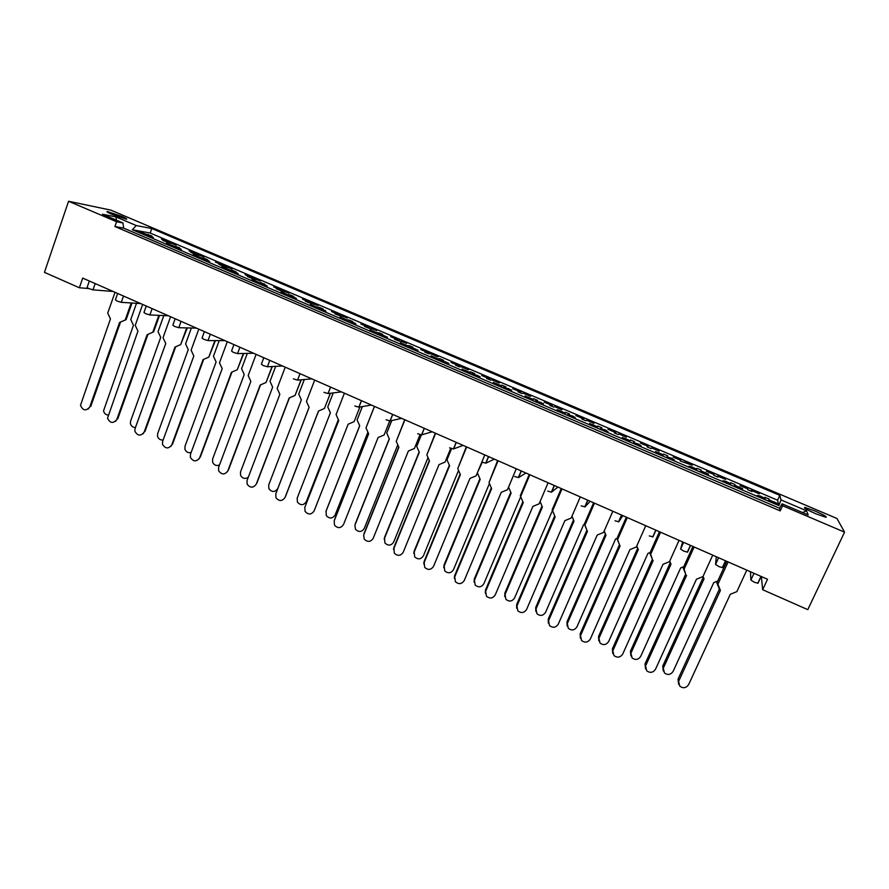 <?xml version="1.0" encoding="UTF-8"?>
<svg xmlns="http://www.w3.org/2000/svg" width="889" height="889" viewBox="0 0 889 889"><rect width="100%" height="100%" fill="white"/><g stroke="black" fill="none" stroke-linecap="round" stroke-linejoin="round"><path stroke-width="1.33" d="M816.058 513.864C807.09 509.886 803.356 507.741 804.845 507.419L814.702 510.864C823.636 514.82 827.381 516.976 825.948 517.331L816.058 513.864M112.025 214.382C107.647 212.482 106.113 211.538 107.436 211.549L121.693 216.349C126.082 218.261 127.627 219.205 126.316 219.194L112.025 214.382M123.649 228.129L114.914 226.517L780.209 510.886L779.553 508.23L123.649 228.129L122.96 222.961L102.446 214.227L116.103 216.96L136.239 225.528L151.797 228.529L779.809 495.351L781.031 499.918L806.512 510.764L808.201 514.964L782.087 503.841L779.553 508.23M114.914 226.517L116.581 221.739L122.96 222.961M780.209 510.886L782.598 505.73L782.087 503.841M761.384 576.561L762.662 589.718L767.529 579.261L82.699 278.09L79.354 287.769L88.678 288.536M161.42 239.063L163.143 239.363M171.055 243.175L173.888 243.942M175.744 244.742L162.831 240.463L165.999 241.019L161.554 238.685M167.454 242.141L167.743 241.33L170.855 241.875L174.277 243.33L171.188 242.797M165.021 240.163L167.743 241.33M165.754 241.708L165.999 241.019M189.046 250.842L190.824 251.165M198.78 254.987L201.681 255.776M203.525 256.565L194.247 253.854L190.735 252.354L193.769 252.854L189.179 250.454M195.124 253.987L195.436 253.121L198.414 253.609L201.881 255.087L198.914 254.61M192.68 251.954L195.436 253.121M193.513 253.543L193.769 252.854M216.96 262.733L218.794 263.077M221.572 265.5L221.828 264.8L215.482 262.099L217.094 262.344M221.828 264.8L218.938 264.377L222.483 265.889L231.585 268.522M226.795 266.922L229.762 267.745M223.072 265.978L223.417 265.044L229.751 266.956L226.928 266.544M220.639 263.855L223.417 265.044M245.164 274.745L247.064 275.112M249.92 277.579L250.176 276.879L245.297 274.368M250.176 276.879L247.431 276.523L251.02 278.046L259.944 280.602M255.099 278.979L258.143 279.835M251.32 278.09L251.687 277.09L257.921 278.946L255.243 278.601M248.876 275.89L251.687 277.09M273.656 286.891L275.623 287.28M278.568 289.792L278.824 289.092L273.801 286.502M278.824 289.092L276.223 288.792L279.846 290.336L288.603 292.814M283.702 291.17L286.814 292.048M279.846 290.336L280.257 289.258L282.802 289.547L286.38 291.07L283.847 290.781M277.412 288.047L280.257 289.258M302.449 299.16L304.483 299.571M307.505 302.127L307.772 301.427L302.604 298.771M307.772 301.427L305.327 301.193L308.994 302.76L317.551 305.149M312.606 303.482L315.784 304.394M308.705 302.638L309.116 301.549L311.528 301.771L315.139 303.316L312.75 303.093M306.249 300.326L309.116 301.549M331.553 311.561L333.642 311.995M336.764 314.595L337.031 313.895L331.708 311.172M337.031 313.895L334.742 313.728L338.442 315.306L346.821 317.606M341.809 315.928L345.076 316.862M337.876 315.073L338.298 313.984L340.543 314.139L344.199 315.684L341.965 315.539M335.397 312.739L338.298 313.984M360.967 324.085L363.112 324.552M366.324 327.196L366.601 326.485L361.112 323.696M366.601 326.485L364.468 326.407L368.202 327.997L376.391 330.208M371.335 328.508L374.669 329.475M367.346 327.63L367.779 326.541L369.868 326.619L373.558 328.197L371.48 328.119M364.846 325.285L367.779 326.541M390.693 336.753L392.905 337.242M396.205 339.931L396.483 339.22L390.838 336.364M396.483 339.22L394.516 339.209L398.294 340.82L406.284 342.943M401.161 341.22L404.584 342.221M397.139 340.331L397.572 339.231L399.517 339.242L403.239 340.831L401.317 340.831M394.616 337.964L397.572 339.231M420.73 349.555L423.008 350.066M426.409 352.8L426.698 352.088L420.886 349.166M426.698 352.088L424.886 352.155L428.709 353.778L430.498 353.711L437.344 356.633L438.31 356.589L436.488 355.811M431.321 354.066L434.81 355.1M427.253 353.166L427.687 352.066L429.465 352L433.232 353.611L431.476 353.678M424.698 350.788L427.687 352.066M451.101 362.49L453.446 363.034M456.946 365.812L457.235 365.101L451.256 362.101M457.235 365.101L455.59 365.246L459.457 366.89L461.069 366.735L467.992 369.691L468.87 369.602L467.025 368.824M461.802 367.057L464.991 367.957M457.691 366.135L458.135 365.035L459.746 364.89L463.547 366.512L461.958 366.657M455.112 363.745L458.135 365.035M481.794 375.569L484.205 376.136M487.805 378.97L488.094 378.258L481.949 375.18M488.094 378.258L486.627 378.47L490.539 380.136L491.984 379.914L498.985 382.892L499.751 382.759L497.896 381.97M492.617 380.181L495.84 381.092M488.45 379.247L488.906 378.136L490.35 377.925L494.195 379.57L492.773 379.792M485.85 376.836L488.906 378.136M512.82 388.793L515.309 389.382M519.009 392.271L519.309 391.549L512.986 388.393M519.309 391.549L518.009 391.849L521.954 393.527L523.232 393.227L530.311 396.238L530.989 396.061L529.111 395.261M523.765 393.449L527.033 394.383M519.554 392.505L520.021 391.393L521.287 391.104L525.177 392.76L523.932 393.06M516.92 390.071L520.021 391.393M544.19 402.161L546.746 402.784M550.547 405.717L550.858 404.995L544.357 401.761M550.858 404.995L549.746 405.373L553.736 407.073L554.825 406.684L561.981 409.729L560.659 408.707M555.258 406.873L558.559 407.807M550.991 405.906L552.558 404.417L556.492 406.095L555.425 406.473M548.335 403.462L551.469 404.784M575.905 415.674L577.983 416.085M582.439 419.308L582.751 418.586L576.083 415.274M582.751 418.586L581.828 419.041L585.862 420.764L586.762 420.297L593.996 423.375L591.73 421.942M587.096 420.43L590.429 421.386M582.784 419.452L584.173 417.886L588.151 419.575L587.262 420.041M579.584 417.23L579.472 416.53L583.262 418.33M607.976 429.331L610.076 429.754M614.699 433.054L615.01 432.332L608.154 428.931M615.01 432.332L614.266 432.865L618.344 434.61L619.066 434.054L626.378 437.177L624.022 435.699M619.289 434.154L622.667 435.121M614.932 433.154L616.144 431.498L620.166 433.21L619.455 433.754M611.421 430.32L612.165 430.643M612.221 430.665L615.41 432.032M640.402 443.144L642.525 443.578M647.303 446.956L647.625 446.222L640.58 442.744M647.625 446.222L647.07 446.856L651.204 448.612L651.726 447.967L659.127 451.123L657.427 449.923M651.837 448.023L655.249 449.001M647.425 447L648.459 445.256L652.526 446.989L652.015 447.623M643.925 444.178L647.925 445.878M673.195 457.124L675.34 457.557M676.796 458.179L680.796 459.88L680.296 461.013L680.607 460.28L673.373 456.713M680.607 460.28L680.252 460.991L692.209 465.225M684.752 462.047L688.208 463.036M690.409 463.98L692.387 464.825M717.823 477.004L718.156 476.282L718.034 477.093L713.811 475.293L713.956 474.493L706.422 471.281L708.522 471.692M718.156 476.282L725.591 479.438M717.712 476.96L718.223 475.826L721.535 477.237M723.757 478.182L725.768 479.038M713.867 474.448L714.189 473.248L718.345 475.015L718.223 475.826M710.044 472.337L714.045 474.048M751.605 491.406L751.938 490.672L752.027 491.584L747.749 489.761L747.693 488.861L740.07 485.616L742.082 485.994M751.938 490.672L759.339 493.828M751.372 491.306L751.894 490.172L755.25 491.595M757.495 492.55L759.528 493.417M747.482 488.772L747.616 487.483L751.816 489.272L751.894 490.172M743.671 486.661L747.671 488.361M761.14 576.45L757.995 583.206L754.483 582.317L750.883 580.072L750.449 571.749M725.657 560.848L722.579 567.582L719.001 566.66L715.545 564.482L716.334 556.747M690.597 545.424L687.564 552.136L683.941 551.191L680.618 549.069L682.619 541.912M655.949 530.188L652.971 536.878L649.281 535.9M622.867 515.642L618.777 521.799L615.044 520.787M590.196 501.274L584.984 506.886L581.195 505.852M557.892 487.061L551.569 492.15L547.735 491.095M525.944 473.015L518.554 477.582L514.664 476.504M494.34 459.124L485.905 463.18L481.96 462.069M463.091 445.378L453.457 448.967L449.634 447.812M432.187 431.787L421.564 434.877L417.674 433.71M401.606 418.341L390.16 420.942L386.082 419.764M371.358 405.04L358.856 407.184L354.833 405.973M341.443 391.871L328.085 393.56L323.929 392.338M311.839 378.858L297.537 380.103L293.37 378.858M282.546 365.979L267.389 366.779L263.144 365.523L261.388 364.134L263.789 357.734M253.565 353.233L237.53 353.611L233.251 352.333L231.562 350.999L233.929 344.599M224.895 340.62L208.004 340.587L203.681 339.276L202.059 337.998L204.392 331.608M196.513 328.141L178.789 327.697L174.433 326.374L172.866 325.141L175.166 318.751M168.432 315.795L149.885 314.95L145.496 313.606L143.985 312.417L146.252 306.038M140.64 303.571L121.293 302.338L116.87 300.971L115.414 299.826L117.648 293.459M113.136 291.47L93.001 289.858L88.556 288.481L87.144 287.369L89.345 281.013M138.617 231.529L140.329 231.851M148.319 235.707L151.163 236.463M153.064 237.274L139.817 232.896L143.151 233.496L136.884 230.829L138.74 231.173M144.707 234.64L144.985 233.829L151.719 235.907L148.463 235.318M142.24 232.662L144.985 233.829M142.896 234.207L143.151 233.496M166.465 243.442L168.254 243.753M176.289 247.631L179.2 248.42M181.078 249.22L171.499 246.409L167.965 244.897L171.155 245.442L166.61 243.053M172.61 246.597L172.922 245.742L179.556 247.764L176.433 247.242M170.143 244.564L172.922 245.742M170.899 246.153L171.155 245.442M194.624 255.454L196.469 255.788M199.203 258.232L199.458 257.51L193.069 254.787L194.769 255.054M199.458 257.51L196.413 257.043L199.992 258.566L209.393 261.299M204.548 259.688L207.526 260.499M200.814 258.688L201.147 257.777L204.137 258.243L207.67 259.755L204.692 259.288M198.336 256.577L201.147 257.777M223.072 267.589L224.984 267.945M227.806 270.434L228.062 269.711L221.605 266.956L223.217 267.189M228.062 269.711L225.161 269.3L228.773 270.845L237.996 273.49M233.107 271.867L236.152 272.712M229.306 270.923L229.662 269.945L232.518 270.345L236.085 271.867L233.251 271.467M226.828 268.734L229.662 269.945M251.831 279.846L253.787 280.224M256.71 282.758L256.977 282.046L251.976 279.457M256.977 282.046L254.221 281.702L257.877 283.258L266.911 285.825M261.966 284.169L265.089 285.047M258.099 283.291L258.488 282.235L264.8 284.102L262.111 283.78M255.621 281.013L258.488 282.235M280.891 292.248L282.913 292.648M285.914 295.226L286.191 294.503L281.035 291.848M286.191 294.503L283.591 294.226L287.28 295.804L296.137 298.282M291.136 296.615L294.326 297.515M287.203 295.77L287.625 294.648L290.181 294.915L293.826 296.47L291.281 296.215M284.724 293.414L287.625 294.648M310.261 304.771L312.35 305.194M315.439 307.827L315.717 307.094L310.417 304.371M315.717 307.094L313.272 306.894L317.006 308.494L325.674 310.872M320.618 309.183L323.885 310.117M316.64 308.327L317.062 307.205L319.462 307.405L323.152 308.972L320.762 308.783M314.139 305.96L317.062 307.205M339.942 317.429L342.098 317.884M345.288 320.551L345.565 319.829L340.098 317.029M345.565 319.829L343.287 319.696L347.054 321.307L355.522 323.607M350.41 321.896L353.766 322.851M346.388 321.029L346.821 319.896L349.066 320.018L352.789 321.607L350.566 321.496M343.865 318.64L346.821 319.896M369.957 330.23L372.169 330.708M375.458 333.431L375.736 332.697L370.113 329.83M375.736 332.697L373.624 332.642L377.436 334.275L379.536 334.308L386.382 337.231L387.515 337.242L385.704 336.475M380.536 334.742L383.959 335.731M376.469 333.853L376.914 332.719L378.992 332.775L382.759 334.375L380.692 334.342M373.913 331.453L376.914 332.719M400.283 343.165L402.573 343.665M405.951 346.432L406.24 345.71L400.45 342.765M406.24 345.71L404.295 345.732L408.151 347.377L410.085 347.343L416.997 350.288L418.041 350.266L416.208 349.477M410.985 347.721L414.485 348.755M406.873 346.832L407.318 345.688L409.24 345.665L413.041 347.288L411.14 347.321M404.295 344.399L407.318 345.688M430.954 356.245L433.31 356.767M436.788 359.589L437.077 358.856L431.121 355.833M437.077 358.856L435.299 358.956L439.199 360.623L440.955 360.512L447.956 363.49L448.901 363.423L447.045 362.634M441.766 360.856L444.989 361.756M437.599 359.945L438.066 358.8L439.811 358.7L443.655 360.345L441.933 360.445M435.01 357.5L438.066 358.8M461.958 369.468L464.38 370.024M467.958 372.891L468.259 372.158L462.124 369.057M468.259 372.158L466.647 372.335L470.592 374.013L472.181 373.825L479.249 376.847L480.104 376.725L478.226 375.925M472.881 374.125L476.148 375.036M468.681 373.202L469.148 372.058L470.726 371.88L474.604 373.536L473.048 373.724M466.058 370.735L469.148 372.058M493.295 382.837L495.795 383.415M499.474 386.337L499.785 385.593L493.473 382.426M499.785 385.593L498.351 385.859L502.341 387.56L503.752 387.293L510.897 390.338L511.653 390.182L509.753 389.371M504.352 387.548L507.652 388.471M500.096 386.604L500.574 385.448L501.974 385.193L505.897 386.871L504.519 387.137M497.44 384.126L500.574 385.448M524.988 396.35L527.555 396.961M531.344 399.939L531.655 399.194L525.166 395.938M531.655 399.194L530.411 399.539L534.445 401.261L535.667 400.906L542.901 403.984L543.546 403.784L541.634 402.961M536.167 401.117L539.512 402.061M531.866 400.15L533.567 398.661L537.534 400.361L536.345 400.706M529.188 397.65L532.344 399.005M557.036 410.018L559.137 410.429M563.582 413.685L563.893 412.941L557.214 409.607M563.893 412.941L562.837 413.374L566.915 415.107L567.949 414.674L575.261 417.786L573.861 416.708M568.338 414.841L571.716 415.796M563.982 413.863L565.515 412.285L569.527 413.996L568.516 414.43M561.281 411.34L564.471 412.707M589.451 423.842L591.574 424.253M596.175 427.587L596.486 426.842L589.618 423.431M596.486 426.842L595.63 427.353L599.753 429.12L600.586 428.587L607.987 431.743L605.642 430.254M600.875 428.709L604.287 429.676M596.463 427.72L597.808 426.053L601.875 427.787L601.053 428.298M592.896 424.82L596.964 426.553M622.222 437.81L624.367 438.244M629.134 441.655L629.456 440.9L622.4 437.399M629.456 440.9L628.79 441.511L632.968 443.289L633.601 442.666L641.091 445.856L639.435 444.667M633.779 442.744L637.235 443.722M629.323 441.733L630.479 439.977L634.59 441.722L633.957 442.333M625.756 438.833L626.467 439.144M626.556 439.177L629.823 440.566M655.371 451.956L657.538 452.39M662.472 455.879L662.805 455.124L655.549 451.534M662.805 455.124L662.338 455.824L666.561 457.624L666.994 456.913L674.562 460.135L672.773 458.88M667.061 456.935L670.55 457.935M662.538 455.913L663.516 454.057L667.672 455.824L667.239 456.524M658.993 453.001L663.061 454.735M700.432 472.07L700.776 471.314L700.543 472.115L696.276 470.292L696.531 469.503L688.908 466.258L691.097 466.692M700.776 471.314L708.344 474.548M700.376 472.048L700.899 470.87L704.255 472.303M706.499 473.259L708.533 474.126M696.487 469.492L696.932 468.292L701.132 470.092L700.899 470.87M692.609 467.336L696.676 469.07M734.592 486.65L734.936 485.883L734.914 486.783L730.602 484.938L730.647 484.061L722.935 480.771L725.035 481.16M734.936 485.883L742.482 489.106M734.414 486.572L734.947 485.394L738.337 486.839M740.615 487.805L742.671 488.683M730.48 483.983L730.725 482.705L734.97 484.516L734.947 485.394M726.602 481.838L730.669 483.572M769.152 501.396L769.507 500.629L769.696 501.618L765.329 499.762L765.162 498.773L757.361 495.451L759.362 495.806M769.507 500.629L777.008 503.83M768.852 501.263L769.396 500.085L772.83 501.54M775.13 502.529L777.197 503.407M764.873 498.651L764.907 497.273L769.207 499.107L769.396 500.085M761.006 496.507L765.073 498.24M762.662 589.718L807.79 609.654L844.55 532.144L836.949 518.487L110.836 210.126L68.564 201.258L116.581 221.739M136.239 225.528L132.361 229.74L778.897 505.585L777.575 500.196L779.809 495.351M132.361 229.74L150.208 233.04L777.575 500.196M680.796 459.88L681.141 459.18L685.252 460.924L684.93 461.647M68.564 201.258L44.45 272.345L79.354 287.769M782.598 505.73L844.55 532.144M150.208 233.04L151.797 228.529M778.897 505.585L781.031 499.918M147.874 235.518L148.263 234.429M170.477 242.93L170.855 241.875M175.666 247.364L176.055 246.275M203.748 259.344L204.137 258.243M232.118 271.445L232.518 270.345M260.788 283.669L261.199 282.569M289.747 296.059L290.181 294.915M318.995 308.65L319.462 307.405M348.544 321.385L349.066 320.018M378.403 334.286L378.992 332.775M408.562 347.366L409.24 345.665M439.066 360.567L439.811 358.7M469.959 373.747L470.726 371.88M501.196 387.071L501.974 385.193M532.778 400.55L533.567 398.661M564.704 414.163L565.515 412.285M596.997 427.942L597.808 426.053M629.656 441.877L630.479 439.977M662.672 455.968L663.516 454.057M700.276 472.003L701.132 470.092M734.103 486.439L734.97 484.516M768.318 501.04L769.207 499.107M198.025 254.665L198.414 253.609M225.862 266.522L226.251 265.467M253.987 278.513L254.387 277.446M282.402 290.625L282.802 289.547M311.083 302.949L311.528 301.771M340.054 315.417L340.543 314.139M369.324 328.041L369.868 326.619M398.894 340.82L399.517 339.242M428.754 353.778L429.465 352M459.013 366.701L459.746 364.89M489.606 379.736L490.35 377.925M520.532 392.916L521.287 391.104M551.791 406.24L552.558 404.417M583.395 419.708L584.173 417.886M615.344 433.332L616.144 431.498M647.659 447.1L648.459 445.256M680.318 461.024L681.141 459.18M717.512 476.871L718.345 475.015M750.961 491.128L751.816 489.272M116.103 216.96L116.237 220.105M802.623 512.586L806.512 510.764M115.025 292.303L107.725 313.128L110.447 318.907L80.488 405.295C82.91 410.707 86 411.274 89.756 406.984L119.57 322.474L125.205 319.984L131.216 302.971M89.756 406.984L88.3 409.007M140.395 232.329L138.551 231.54M139.84 231.907L139.206 231.64M151.252 236.952L152.508 236.863L149.396 236.163M150.697 236.541L150.063 236.263M141.684 232.251L142.562 233.251M151.263 236.485L151.875 236.596M152.508 236.863L153.341 237.741M140.462 231.873L141.062 231.985M125.205 319.984L126.127 319.651L132.005 303.016M126.127 319.651L119.57 322.474M90.767 406.395L120.504 322.14M136.517 303.305L130.761 319.562L133.439 325.263L103.58 410.751C104.057 413.241 105.558 414.696 108.069 415.096M163.265 239.852L161.442 239.074M162.72 239.441L162.087 239.174M174.022 244.442L175.2 244.331L172.188 243.653M173.477 244.031L172.844 243.764M164.476 239.763L165.332 240.741M173.955 243.953L174.577 244.064M175.2 244.331L176.022 245.208M163.243 239.385L163.843 239.497M142.651 304.449L135.228 325.352L137.951 331.141L107.525 418.197C110.136 423.308 113.236 423.753 116.792 419.519L147.107 334.731L152.786 332.23L158.831 315.351M116.792 419.519L115.548 421.364M168.377 244.253L166.51 243.464M167.821 243.842L167.176 243.564M179.345 248.931L178.778 248.52L179.878 248.531L177.467 248.131M178.778 248.52L178.144 248.242M169.588 244.142L170.466 245.153M179.234 248.431L179.878 248.531M180.523 248.809L181.367 249.709M168.31 243.764L168.943 243.875M152.786 332.23L153.619 331.864L159.531 315.384M153.619 331.864L147.107 334.731M117.737 418.886L147.963 334.353M170.577 316.728L163.031 337.698L165.743 343.51L135.028 428.665L134.861 431.198C137.639 436.021 140.718 436.355 144.118 432.187L174.933 347.11L180.656 344.599L186.712 327.897M144.118 432.187L143.085 433.821M196.647 256.321L194.769 255.51M196.08 255.899L195.436 255.621M207.737 261.044L207.17 260.621L208.182 260.599L205.837 260.233M207.17 260.621L206.515 260.344M197.78 256.165L198.669 257.177M208.826 260.877L209.682 261.81M196.447 255.776L197.136 255.888M180.656 344.599L187.323 327.908M144.974 431.509L175.678 346.788M198.792 329.141L191.113 350.177L193.824 356.011L162.598 441.444L162.487 444.3C165.398 448.856 168.477 449.078 171.721 444.978L203.048 359.623L208.804 357.111L214.882 340.598M171.721 444.978L170.91 446.356M225.217 268.5L223.317 267.689M224.65 268.078L224.006 267.8M236.418 273.279L237.43 273.067L234.507 272.467M235.852 272.856L235.196 272.579M226.262 268.311L227.162 269.334M237.43 273.067L238.308 274.034M224.884 267.922L225.617 268.034M208.804 357.111L215.382 340.598M172.499 444.256L203.67 359.356M227.306 341.676L219.494 362.79L222.194 368.646L190.446 454.357L190.413 457.502C193.424 461.813 196.491 461.947 199.603 457.902L231.462 372.269L237.263 369.746L243.33 353.478M199.603 457.902L199.025 458.98M254.098 280.813L252.176 280.002M253.521 280.391L252.865 280.113M265.422 285.647L264.844 285.213L266.333 285.391L263.488 284.824M264.844 285.213L264.177 284.936M255.054 280.58L255.954 281.613M266.333 285.391L267.233 286.402M253.598 280.202L254.398 280.302M237.263 369.746L243.73 353.466M200.303 457.135L231.951 372.058M256.121 354.355L248.175 375.536L250.865 381.414L218.583 467.403L218.638 470.814C221.739 474.904 224.784 474.948 227.784 470.959L260.166 385.048L266.011 382.514L272.056 366.535M227.784 470.959L227.428 471.681M283.28 293.27L281.335 292.437M282.702 292.837L282.035 292.548M294.726 298.148L294.148 297.715L295.548 297.848L292.77 297.315M294.148 297.715L293.47 297.426M284.147 292.992L285.058 294.026M295.548 297.848L296.459 298.882M282.624 292.614L283.48 292.703M266.011 382.514L272.345 366.512M228.395 470.159L260.533 384.893M285.236 367.157L277.168 388.415L279.846 394.305L247.02 480.593L247.153 484.238C250.32 488.117 253.354 488.094 256.254 484.161L289.181 397.961L295.07 395.416L301.049 379.792M312.784 305.849L310.817 305.005M312.195 305.416L311.528 305.127M324.352 310.772L323.763 310.339L325.085 310.439L322.374 309.939M323.763 310.339L323.085 310.05M313.55 305.527L314.484 306.572M325.085 310.439L326.007 311.483M295.07 395.416L301.238 379.781M256.777 483.305L289.425 397.861M314.673 380.103L306.461 401.428L309.139 407.351L275.757 493.917L275.968 497.784C279.19 501.474 282.213 501.374 285.025 497.496L318.506 411.018L324.441 408.462L330.33 393.271M342.598 318.562L340.609 317.717M342.009 318.129L341.332 317.84M354.289 323.552L353.7 323.107L354.933 323.174L354.244 322.874L352.3 322.696M353.7 323.107L353.011 322.818M343.276 318.206L344.21 319.251M354.933 323.174L355.856 324.218M324.441 408.462L330.408 393.271M285.458 496.595L318.606 410.974M344.421 393.182L336.075 414.585L338.731 420.519L304.805 507.375L305.094 511.442C308.361 514.964 311.361 514.809 314.106 510.975L348.144 424.209L354.122 421.653L359.878 407.018M372.747 331.419L370.735 330.564M372.147 330.975L371.458 330.686M384.559 336.453L383.959 336.02L385.104 336.031L382.537 335.598M383.959 336.02L383.27 335.72M373.324 331.008L374.269 332.064M385.104 336.031L386.037 337.087M163.82 315.584L158.042 331.664L160.709 337.376L130.594 421.119L130.405 423.497C131.105 426.064 132.783 427.398 135.439 427.52M191.013 251.676L189.157 250.887M190.457 251.265L189.824 250.998M201.881 256.31L202.97 256.154L200.025 255.521M201.325 255.899L200.692 255.621M192.135 251.543L193.002 252.52M202.97 256.154L203.814 257.065M190.857 251.165L191.502 251.276M191.379 328.008L185.601 343.887L188.268 349.621L157.653 433.632L157.531 436.343C158.464 438.999 160.331 440.211 163.12 439.999M219.038 263.622L217.172 262.822M218.483 263.2L217.838 262.933M230.018 268.3L229.462 267.878L230.395 267.833L228.151 267.5M229.462 267.878L228.817 267.611M220.083 263.444L220.961 264.433M231.029 268.111L231.885 269.045M218.738 263.066L219.439 263.177M219.205 340.609L213.449 356.245L216.105 362.001L184.99 446.278L184.934 449.289C186.145 452.045 188.212 453.112 191.135 452.49M247.353 275.679L245.475 274.879M246.798 275.268L246.153 274.99M258.455 280.413L257.888 279.991L258.732 279.913L256.565 279.602M257.888 279.991L257.243 279.713M248.32 275.468L249.198 276.468M259.377 280.191L260.255 281.157M246.92 275.09L247.675 275.201M247.309 353.377L241.586 368.724L244.231 374.502L212.604 459.057L212.627 462.324C214.16 465.236 216.449 466.125 219.505 464.969M275.979 287.88L274.068 287.069M275.412 287.458L274.757 287.18M287.191 292.659L286.625 292.237L288.025 292.392L287.38 292.114L285.28 291.836M286.625 292.237L285.969 291.959M276.846 287.625L277.746 288.625M288.025 292.392L288.925 293.392M275.379 287.247L276.201 287.347M275.679 366.335L270.012 381.337L272.645 387.126L240.508 471.959L240.597 475.482C242.586 478.615 245.153 479.227 248.264 477.315M304.894 300.204L302.971 299.382M304.327 299.771L303.66 299.493M316.228 305.027L315.662 304.605L316.984 304.716L314.295 304.205M315.662 304.605L314.995 304.327M305.683 299.904L306.583 300.915M316.984 304.716L317.884 305.727M304.316 379.514L298.737 394.071L301.36 399.894L268.689 484.994L268.867 488.739C272.023 492.428 274.99 492.362 277.79 488.517L309.105 407.284M334.12 312.65L332.175 311.828M333.542 312.228L332.875 311.939M345.577 317.529L344.999 317.106L346.232 317.184L345.565 316.895L343.621 316.695M344.999 317.106L344.332 316.817M334.82 312.317L335.731 313.339M346.232 317.184L347.143 318.195M333.219 392.916L327.763 406.951L330.386 412.785L297.17 498.173L297.426 502.107C300.626 505.63 303.582 505.497 306.305 501.707L338.353 419.664L306.305 501.707M363.668 325.241L361.69 324.396M363.079 324.807L362.401 324.518M375.247 330.175L374.658 329.741L375.803 329.775L373.269 329.33M374.658 329.741L373.98 329.452M364.257 324.863L365.179 325.885M375.803 329.775L376.725 330.797M334.175 520.91L334.52 525.221C337.82 528.588 340.809 528.377 343.487 524.599L378.103 437.532L384.126 434.977L389.715 420.942M403.206 344.41L401.183 343.543M402.606 343.965L401.906 343.676M415.163 349.51L414.552 349.066L415.596 349.033L413.118 348.632M414.552 349.066L413.852 348.766M403.695 343.965L404.639 345.021M413.718 348.71L414.907 348.744M415.596 349.033L416.552 350.099M374.413 406.373L366.001 427.887L374.491 406.406M366.001 427.887L368.657 433.843L334.153 520.987M334.431 519.998L368.591 433.71M363.668 535.156L364.257 539.134C367.59 542.368 370.557 542.101 373.191 538.356L408.384 451.012L414.452 448.445L420.053 434.588M434.021 357.545L431.965 356.678M433.41 357.1L432.699 356.8M446.089 362.701L445.733 361.89L444.033 361.823M445.478 362.256L444.778 361.945M434.399 357.056L435.354 358.123M444.5 361.856L445.733 361.89M446.434 362.19L447.389 363.257M404.706 419.697L396.261 441.322L404.895 419.775M396.261 441.322L398.894 447.3L363.812 534.734M364.001 533.7L398.772 447.023M393.538 549.491L393.883 547.546L394.305 553.18C397.661 556.281 400.628 555.981 403.206 552.28L438.999 464.636L445.111 462.058L450.756 448.267M465.158 370.835L463.08 369.946M464.547 370.38L463.836 370.08M477.371 376.036L476.893 375.169L475.293 375.147M476.748 375.591L476.037 375.28M465.436 370.291L466.403 371.369M475.604 375.169L476.893 375.169M477.604 375.48L478.571 376.558M435.332 433.165L426.842 454.912L435.621 433.299M426.842 454.912L429.476 460.913L393.794 548.635M393.883 547.546L429.287 460.491M326.063 511.119L326.285 515.598C329.519 518.965 332.464 518.776 335.12 515.031L367.913 432.176M393.516 337.953L391.527 337.109M392.927 337.52L392.238 337.231M405.217 342.943L404.628 342.509L405.684 342.509L405.006 342.221L403.228 342.098M404.628 342.509L403.939 342.221M394.016 337.531L394.949 338.565M405.684 342.509L406.617 343.543M362.312 406.595L357.1 419.964L362.368 406.584M357.1 419.964L359.712 425.82L325.941 511.486M326.241 510.542L359.667 425.742M354.922 525.21L355.433 529.211C358.7 532.433 361.634 532.2 364.234 528.499L397.794 444.8M423.697 350.811L421.686 349.955M423.097 350.377L422.408 350.088M435.521 355.856L434.921 355.411L435.888 355.367L433.51 355M434.921 355.411L434.232 355.122M424.097 350.344L425.042 351.388M434.021 355.044L435.199 355.078M435.888 355.367L436.832 356.411M391.56 420.619L386.748 433.121L391.749 420.575M386.748 433.121L389.349 438.988L355.022 524.932M355.233 523.954L389.249 438.766M384.181 539.245L384.526 537.501L384.893 542.957C388.182 546.046 391.104 545.768 393.66 542.101L428.009 457.557M454.19 363.812L452.168 362.945M453.59 363.368L452.89 363.068M466.158 368.902L465.725 368.079L464.114 368.035M465.547 368.468L464.847 368.168M454.501 363.301L455.457 364.346M464.503 368.057L465.725 368.079M466.425 368.379L467.37 369.424M421.097 434.843L416.719 446.411L421.375 434.877M416.719 446.411L419.297 452.301L384.415 538.534M384.526 537.501L419.141 451.945M423.775 563.97L424.086 561.548L424.686 567.36C428.054 570.349 431.009 570.016 433.554 566.337L469.948 478.415L476.115 475.826L484.783 454.912M496.651 384.259L494.551 383.37M496.029 383.804L495.306 383.503M508.997 389.526L508.408 388.604L506.886 388.626M508.375 389.071L507.652 388.76M496.818 383.67L497.807 384.748M506.963 388.626L508.408 388.604M509.13 388.915L510.108 390.004M466.292 446.789L457.768 468.647L466.692 446.956M457.768 468.647L460.38 474.67L424.097 562.693M424.086 561.548L460.135 474.104M454.368 578.572L454.623 575.705L455.379 581.695C458.768 584.573 461.713 584.195 464.225 580.561L501.229 492.339L507.452 489.739L516.265 468.759L508.575 487.15L511.119 493.117L474.459 580.184L475.137 584.984C478.471 587.762 481.36 587.362 483.816 583.806L520.71 496.762M528.488 397.839L526.366 396.939M527.855 397.383L527.133 397.072M540.979 403.162L540.268 402.195L538.845 402.261M540.345 402.706L539.612 402.395M528.555 397.194L529.544 398.294M538.778 402.228L540.268 402.195M541.001 402.506L541.99 403.595M497.596 460.546L489.028 482.538L498.107 460.769M489.028 482.538L491.628 488.583L454.735 576.894M454.623 575.705L491.317 487.861M485.327 593.285L485.494 590.007L486.405 596.163C489.806 598.953 492.75 598.541 495.24 594.93L532.867 506.419L539.134 503.819L548.102 482.76M560.692 411.574L558.548 410.662M560.048 411.107L559.314 410.796M573.316 416.963L572.672 416.497L573.227 416.241L571.16 416.041M572.672 416.497L571.938 416.174M560.648 410.885L561.648 411.985M571.149 415.919L572.494 415.93M573.227 416.241L574.227 417.341M558.436 410.618L559.914 410.562M529.255 474.47L520.309 495.64L520.643 496.584L529.866 474.748M520.643 496.584L523.232 502.652L485.705 591.252M485.494 590.007L522.854 501.763M413.796 553.403L414.13 551.18L414.663 556.825C417.963 559.803 420.875 559.481 423.386 555.858L458.546 470.459M485.027 376.947L482.971 376.069M484.416 376.503L483.716 376.203M497.118 382.103L496.584 381.225L495.062 381.225M496.507 381.648L495.795 381.348M485.238 376.391L486.194 377.447M495.262 381.225L496.584 381.225M497.284 381.525L498.24 382.581M451.256 448.445L447 459.846L451.623 448.567M447 459.846L449.578 465.758L414.107 552.269M414.13 551.18L449.356 465.258M443.767 567.693L444.044 565.015L444.733 570.838C448.056 573.705 450.967 573.349 453.446 569.76L489.428 483.483M516.198 390.227L514.131 389.349M515.587 389.782L514.875 389.482M528.422 395.438L527.81 394.983L528.488 394.816L526.344 394.549L527.777 394.516M527.81 394.983L527.088 394.683M516.309 389.626L517.276 390.682M528.488 394.816L529.455 395.872M477.449 472.604L482.271 462.202M477.626 473.426L480.182 479.36L444.122 566.16M444.044 565.015L479.904 478.715M474.093 582.084L474.293 579.006L510.775 492.306M547.713 403.662L545.613 402.761M547.091 403.206L546.379 402.895M560.07 408.918L559.314 407.94L557.97 408.029M559.448 408.473L558.725 408.162M547.724 403.006L548.691 404.073M557.859 407.984L559.314 407.94M560.037 408.251L561.003 409.318M516.642 608.132L516.698 604.464L517.776 610.776C521.187 613.488 524.121 613.043 526.588 609.465L564.859 520.654L571.171 518.043L580.284 496.918M592.607 424.998L591.085 424.531M593.096 424.72L591.863 424.675M606.02 430.909L605.076 429.82L603.842 429.976M605.376 430.443L604.631 430.12M593.73 425.164L594.108 425.82M603.564 429.865L605.076 429.82M605.82 430.143L606.82 431.254M590.863 424.442L592.352 424.397M516.698 604.464L554.725 515.853L552.158 509.786L552.602 510.786L561.992 488.872M552.602 510.786L554.725 515.853M517.02 605.765L555.181 516.876M552.158 509.786L561.248 488.55M548.324 623.089L548.246 619.088L549.48 625.556C552.902 628.179 555.836 627.712 558.281 624.156L597.208 535.045L603.564 532.433L612.843 511.231M626.178 439.499L623.989 438.566M625.534 439.033L624.778 438.71M639.091 445.011L638.78 444.189L636.891 444.078M638.446 444.544L637.691 444.222M625.912 438.71L626.934 439.822M636.502 443.911L638.024 443.878M638.78 444.189L639.791 445.311M623.656 438.421L625.156 438.388M548.246 619.088L586.918 530.177L584.362 524.088L584.918 525.143L594.474 503.152M584.918 525.143L586.918 530.177M548.68 620.444L587.485 531.255M584.362 524.088L593.619 502.774M580.361 638.18L580.15 633.868L581.539 640.48C584.962 643.036 587.896 642.547 590.329 639.013L629.912 549.613L636.324 546.979L645.758 525.71M659.482 453.712L657.271 452.768M658.827 453.234L658.071 452.912M672.551 459.28L672.117 458.402L670.317 458.324M671.895 458.802L671.128 458.48M659.105 452.857L660.127 453.979M669.806 458.113L671.351 458.079M672.117 458.402L673.14 459.535M656.815 452.568L658.338 452.534M580.15 633.868L619.477 544.668L616.933 538.556L617.599 539.667L627.312 517.598M617.599 539.667L619.477 544.668M580.684 635.291L620.155 545.79M616.933 538.556L626.345 517.165M504.752 596.608L504.852 593.13L505.852 599.275C509.197 601.964 512.086 601.542 514.52 598.008L552.458 510.497M578.95 416.774L577.461 416.33M579.472 416.53L578.228 416.463M591.93 421.831L592.074 422.553L591.93 421.831L589.94 421.653M591.441 422.097L590.718 421.786M579.606 417.241L580.461 417.608M589.863 421.508L591.196 421.53M592.552 422.286L592.907 422.908M577.305 416.263L578.75 416.219M540.09 501.574L542.401 507.008L505.119 594.374M504.852 593.13L541.99 506.052M535.767 611.243L535.745 607.42L536.9 613.71C540.256 616.321 543.146 615.866 545.557 612.354L583.562 524.788L584.495 524.41M611.799 430.965L609.654 430.043M611.165 430.498L610.432 430.187M624.434 436.343L623.433 435.254L622.278 435.421M623.8 435.888L623.056 435.566M611.588 430.209L612.577 431.287M621.956 435.288L623.433 435.254M624.178 435.577L625.167 436.655M609.387 429.932L610.854 429.898M571.971 516.198L574.016 521.065L571.927 516.287M536.123 608.709L574.016 521.065M535.745 607.42L573.505 520.043M567.126 625.989L566.971 621.867L568.282 628.301C571.649 630.834 574.527 630.357 576.928 626.867L615.566 539.012L616.988 538.434M644.381 444.844L642.214 443.922M643.736 444.378L642.991 444.067M657.16 450.29L656.782 449.456L654.971 449.356M656.504 449.823L655.76 449.501M644.047 444.033L645.058 445.133M654.537 449.167L656.038 449.145M656.782 449.456L657.782 450.556M641.825 443.755L643.314 443.722M604.198 530.989L605.987 535.267L604.109 531.189M567.46 623.211L605.987 535.267M566.971 621.867L605.365 534.2M612.754 653.415L612.41 648.826L613.943 655.571C617.377 658.06 620.311 657.549 622.745 654.026L662.994 564.326L669.461 561.692L679.052 540.345M693.176 468.081L690.931 467.114M692.509 467.603L691.742 467.27M706.388 473.715L705.833 472.781L704.132 472.748M705.722 473.237L704.955 472.904M692.664 467.17L693.709 468.303M703.499 472.481L705.066 472.459M705.833 472.781L706.866 473.915M690.353 466.869L691.898 466.847M612.41 648.826L652.393 559.314L649.87 553.18L650.659 554.347L660.538 532.211M650.659 554.347L652.393 559.314M613.054 650.292L653.193 560.503M649.87 553.18L659.438 531.722M645.525 668.784L645.025 663.939L646.714 670.828C650.159 673.251 653.093 672.717 655.515 669.217L696.454 579.217L702.966 576.572L712.734 555.158M727.258 482.616L724.98 481.638M726.58 482.127L725.802 481.794M740.626 488.317L739.159 486.994L738.337 487.339M739.948 487.828L739.17 487.494M726.624 481.649L727.669 482.794M737.581 487.016L739.159 486.994M739.937 487.328L740.981 488.472M724.279 481.338L725.846 481.316M645.025 663.939L685.697 574.138L683.185 567.982L684.086 569.204L694.142 546.991M684.086 569.204L685.697 574.138M645.781 665.472L686.608 575.383M683.185 567.982L692.92 546.446M678.651 684.297L678.007 679.218L679.852 686.252C683.297 688.619 686.23 688.064 688.653 684.574L730.291 594.285L736.859 591.63L746.793 570.138M761.729 497.318L759.428 496.329M761.051 496.829L760.262 496.495M775.252 503.085L773.652 501.696L772.941 502.096M774.563 502.596L773.774 502.252M760.973 496.295L762.029 497.44M772.052 501.718L773.652 501.696M774.441 502.041L775.497 503.185M758.606 495.984L760.184 495.962M678.007 679.218L719.368 589.118L716.878 582.951L717.901 584.229L728.124 561.937M717.901 584.229L720.412 590.429L719.368 589.118M678.885 680.818L720.412 590.429M716.878 582.951L726.78 561.337M598.842 640.88L598.541 636.457L599.997 643.036C603.375 645.503 606.254 645.003 608.643 641.536L647.925 553.391L650.192 552.469M677.329 458.88L675.129 457.946M676.673 458.413L675.929 458.091M690.242 464.38L689.753 463.502L688.042 463.447M689.597 463.914L688.842 463.591M676.885 458.024L677.896 459.124M687.486 463.213L689.008 463.191M689.753 463.502L690.764 464.603M674.629 457.735L676.129 457.702M636.78 545.946L638.313 549.635L636.646 546.257M599.13 637.869L638.313 549.635M598.541 636.457L637.58 548.513M630.901 655.893L630.457 651.215L632.068 657.927C635.446 660.338 638.324 659.816 640.713 656.36L680.652 567.938L683.774 566.66M710.644 473.081L708.422 472.126M709.989 472.604L709.222 472.281M723.713 478.649L722.346 477.382L721.479 477.693M723.046 478.171L722.29 477.849M710.078 472.17L711.1 473.27M720.801 477.404L722.346 477.382M723.101 477.715L724.124 478.815M707.8 471.87L709.322 471.837M669.728 561.081L670.995 564.159L669.539 561.504M631.157 652.682L670.995 564.159M630.457 651.215L670.15 562.981M663.316 671.051L662.727 666.139L664.483 672.984C667.872 675.329 670.751 674.795 673.129 671.362L713.745 582.639L717.767 581.017M744.337 487.439L742.093 486.472M743.682 486.961L742.904 486.627M757.561 493.062L756.828 492.073L755.306 492.106M756.895 492.584L756.117 492.262M743.66 486.472L744.693 487.583M754.505 491.761L756.061 491.75M756.828 492.073L757.861 493.195M741.348 486.161L742.893 486.139M703.055 576.394L704.044 578.85L702.71 576.683M663.55 667.661L704.044 578.85M662.727 666.139L703.088 577.617M95.19 283.58L93.001 289.858M123.515 296.037L121.293 302.338M152.141 308.627L149.885 314.95M181.078 321.351L178.789 327.697M210.337 334.22L208.004 340.587M239.908 347.221L237.53 353.611M269.8 360.367L267.389 366.779L269.8 360.367M300.026 373.669L297.571 380.092M330.597 387.104L328.085 393.56M361.49 400.695L358.945 407.173M392.749 414.441L390.16 420.942M424.342 428.331L421.708 434.854M456.301 442.389L453.623 448.934M488.628 456.613L485.905 463.18M521.332 470.981L518.554 477.582M554.403 485.527L551.569 492.15M587.862 500.24L584.984 506.886M621.7 515.131L618.777 521.799M680.618 549.069L683.641 542.368M715.545 564.482L718.612 557.747M750.883 580.072L754.005 573.316M474.293 579.006L474.459 580.184M804.845 507.419L804.578 507.997M297.537 380.103L300.004 373.647M328.03 393.56L330.541 387.082M358.856 407.184L361.412 400.661M390.027 420.953L392.649 414.396M421.564 434.877L424.231 428.287M453.457 448.967L456.168 442.333M485.716 463.213L488.483 456.546M518.343 477.626L521.165 470.914M551.347 492.206L554.236 485.461M584.74 506.952L587.685 500.163M618.533 521.876L621.533 515.053M652.715 536.967L655.771 530.111M687.308 552.247L690.431 545.357M722.324 567.704L725.491 560.77M757.75 583.351L760.984 576.383M509.886 389.549L509.33 389.671M529.288 397.783L528.711 397.939M541.712 403.061L541.134 403.239M561.326 411.385L560.77 411.607M529.211 395.394L528.655 395.538M548.413 403.539L547.857 403.717M774.908 502.318L775.041 502.874"/></g></svg>
